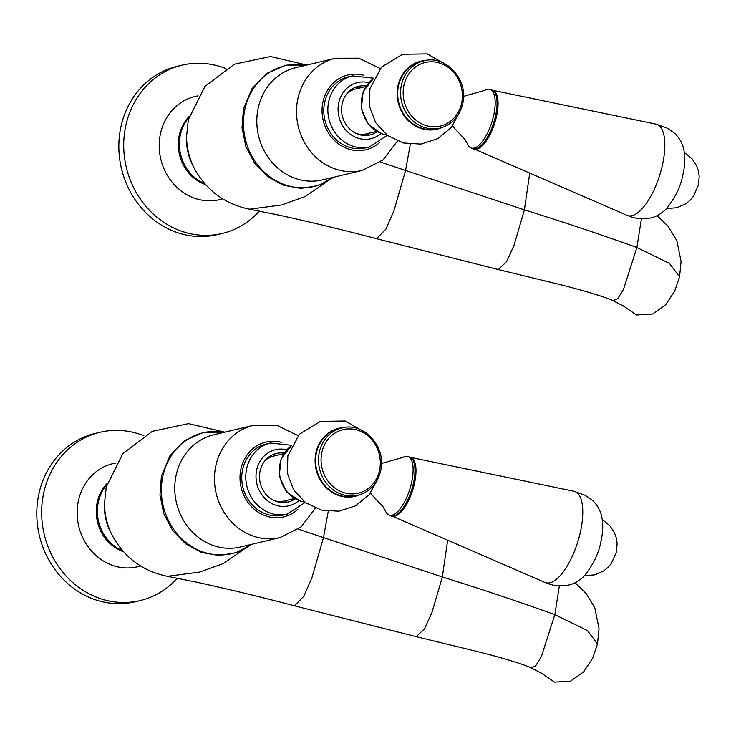 <?xml version="1.0" encoding="UTF-8"?>
<svg xmlns="http://www.w3.org/2000/svg" width="736" height="736" viewBox="0 0 736 736"><rect width="100%" height="100%" fill="white"/><g stroke="black" fill="none" stroke-linecap="round" stroke-linejoin="round"><path stroke-width="1.1" d="M277.122 455.253A24.987 22.522 76.6 0 0 272.403 454.848M283.792 502.624A24.987 22.522 76.6 0 0 287.822 500.13M242.668 469.301A36.524 32.918 -103.4 0 1 266.377 443.983L270.434 443.017A36.524 32.918 76.6 0 0 246.716 468.335A36.524 32.918 76.6 0 0 287.38 514.068L283.332 515.034A36.524 32.918 -103.4 0 1 242.668 469.301M294.998 498.888A24.987 22.522 -103.4 0 1 287.951 502.072A24.987 22.522 -103.4 0 1 260.13 470.782A24.987 22.522 -103.4 0 1 276.35 453.459A24.987 22.522 -103.4 0 1 284.078 453.118M641.433 218.702L636.898 247.517L669.53 263.488L679.558 276.865L674.728 291.042L665.712 304.732L652.565 314.024L636.539 314.99L622.84 305.606M613.051 300.702C605.093 296.884 579.306 289.165 553.803 283.066L498.272 269.551L506.644 261.593L514.004 245.373L524.4 209.843C563.767 222.125 601.266 234.683 636.898 247.517L623.456 289.441L617.762 298.641L613.116 300.702L623.604 306.148M380.356 162.021L405.554 170.476L394.027 210.542L385.931 229.098L376.528 238.703L498.272 269.551M529.727 173.098L524.4 209.843L405.554 170.476L410.329 144.228M193.945 167.67A65.302 58.843 -103.4 0 1 186.539 136.629L186.594 141.073A47.573 42.872 -103.4 0 0 191.986 163.686L193.945 167.67C206.163 190.256 224.692 204.102 249.522 209.199L281.594 204.967L305.182 196.549L326.011 182.206M225.943 68.623A86.498 77.952 76.6 0 0 182.068 65.173A86.498 77.952 76.6 0 0 125.911 125.148A86.498 77.952 76.6 0 0 222.217 233.45A86.498 77.952 76.6 0 0 259.311 211.122M222.217 233.45L217.359 234.609A86.498 77.952 -103.4 0 1 121.044 126.307A86.498 77.952 -103.4 0 1 177.21 66.332L182.068 65.173M559.378 585.819L554.834 614.634L587.466 630.605L597.494 643.982L592.664 658.168L583.657 671.848L570.501 681.15L554.475 682.116L540.776 672.732M530.996 667.819C523.029 664.01 497.242 656.282 471.748 650.192L416.208 636.668L424.58 628.719L431.94 612.499L442.345 576.969C481.712 589.242 519.211 601.8 554.834 614.634L541.392 656.558L535.707 665.767L531.052 667.819L541.54 673.265M298.292 529.147L323.49 537.593L311.963 577.659L303.876 596.215L294.464 605.82L416.208 636.668M447.663 540.206L442.345 576.969L323.49 537.593L328.265 511.336M111.89 534.787A65.302 58.843 -103.4 0 1 104.484 503.755L104.53 508.19A47.573 42.872 -103.4 0 0 109.922 530.803L111.89 534.787C124.099 557.382 142.628 571.219 167.468 576.316L199.548 572.084L223.128 563.656L243.966 549.314M143.879 435.74A86.498 77.952 76.6 0 0 100.013 432.29A86.498 77.952 76.6 0 0 43.847 492.264A86.498 77.952 76.6 0 0 140.162 600.567A86.498 77.952 76.6 0 0 177.256 578.238M140.162 600.567L135.295 601.735A86.498 77.952 -103.4 0 1 38.99 493.424A86.498 77.952 -103.4 0 1 95.146 433.449L100.013 432.29M365.856 135.507A24.987 22.522 76.6 0 0 369.886 133.014M359.177 88.136A24.987 22.522 76.6 0 0 354.458 87.731M365.387 147.918A36.524 32.918 -103.4 0 1 324.723 102.194A36.524 32.918 -103.4 0 1 348.441 76.866L352.489 75.9A36.524 32.918 76.6 0 0 328.78 101.228A36.524 32.918 76.6 0 0 369.444 146.952L365.387 147.918M377.053 131.772A24.987 22.522 -103.4 0 1 370.006 134.964A24.987 22.522 -103.4 0 1 342.185 103.675A24.987 22.522 -103.4 0 1 358.414 86.351A24.987 22.522 -103.4 0 1 366.132 86.011M341.863 427.947L338.946 428.646A34.601 31.179 76.6 0 0 316.48 452.631A34.601 31.179 76.6 0 0 355 495.954L357.926 495.264C369.73 491.933 377.274 483.902 380.567 471.15C386.934 447.47 363.897 421.572 341.863 427.947A34.601 31.179 76.6 0 0 319.396 451.941A34.601 31.179 76.6 0 0 357.926 495.264M379.5 470.543A32.678 29.449 76.6 0 0 357.678 430.21A32.678 29.449 76.6 0 0 321.899 452.281A32.678 29.449 76.6 0 0 343.73 492.614A32.678 29.449 76.6 0 0 379.5 470.543M381.441 463.505L402.932 457.406A30.756 11.721 107.6 0 1 407.882 456.55A30.756 11.721 107.6 0 1 411.553 482.77A30.756 11.721 -72.4 0 1 389.298 515.182A30.756 11.721 -72.4 0 1 385.747 511.63L382.996 506.69L370.337 493.212M410.274 457.332A30.756 11.721 107.6 0 1 410.32 457.341A30.756 11.721 107.6 0 1 414.432 483.681A30.756 11.721 -72.4 0 1 391.745 515.936L545.017 582.47A47.877 18.244 -72.4 0 0 545.017 582.47A47.877 18.244 -72.4 0 0 580.345 532.266A47.877 18.244 107.6 0 0 573.933 491.262A47.877 18.244 107.6 0 1 573.933 491.262L584.752 495.144C590.3 498.548 593.51 500.968 594.375 502.421C597.034 504.979 599.279 508.88 601.11 514.114C603.354 522.348 603.272 531.548 600.87 541.696C598.745 553.389 593.216 564.788 584.301 575.911C577.622 582.746 570.602 584.853 567.585 585.24C554.245 586.85 550.372 584.31 545.017 582.461M294.418 498.557L284.262 500.977A23.064 20.792 -103.4 0 1 274.326 500.673M264.831 460.856A23.064 20.792 -103.4 0 1 273.553 456.099L283.71 453.68M423.918 60.84L421.001 61.53A34.601 31.179 76.6 0 0 398.544 85.523A34.601 31.179 76.6 0 0 437.064 128.846L439.981 128.147C451.784 124.826 459.338 116.785 462.631 104.043C468.988 80.362 445.961 54.455 423.918 60.84A34.601 31.179 76.6 0 0 401.46 84.824A34.601 31.179 76.6 0 0 439.981 128.147M461.564 103.426A32.678 29.449 76.6 0 0 439.732 63.094A32.678 29.449 76.6 0 0 403.963 85.174A32.678 29.449 76.6 0 0 425.785 125.506A32.678 29.449 76.6 0 0 461.564 103.426M463.505 96.398L484.996 90.289A30.756 11.721 107.6 0 1 489.946 89.433A30.756 11.721 107.6 0 1 493.617 115.662A30.756 11.721 -72.4 0 1 471.353 148.074A30.756 11.721 -72.4 0 1 467.802 144.523L465.06 139.573L452.392 126.095M492.329 90.224A30.756 11.721 107.6 0 1 492.375 90.234A30.756 11.721 107.6 0 1 496.496 116.573A30.756 11.721 -72.4 0 1 473.809 148.819L627.081 215.354A47.877 18.244 -72.4 0 0 627.081 215.354A47.877 18.244 -72.4 0 0 662.4 165.149A47.877 18.244 107.6 0 0 655.997 124.145A47.877 18.244 107.6 0 1 655.997 124.145L666.816 128.027C672.364 131.431 675.565 133.86 676.439 135.304C679.089 137.871 681.334 141.772 683.174 147.007C685.409 155.241 685.326 164.432 682.934 174.588C680.8 186.272 675.271 197.68 666.356 208.794C659.686 215.63 652.657 217.746 649.649 218.132C636.3 219.733 632.426 217.194 627.072 215.354M376.473 131.44L366.316 133.86A23.064 20.792 -103.4 0 1 356.39 133.556M346.886 93.748A23.064 20.792 -103.4 0 1 355.617 88.992L365.764 86.572M224.517 432.225A62.1 55.973 76.6 0 0 162.96 475.796A62.1 55.973 76.6 0 0 186.613 543.012A62.1 55.973 76.6 0 0 251.289 544.419M176.226 474.803A57.666 51.971 -103.4 0 1 213.661 434.82L253.368 425.344A57.666 51.971 76.6 0 0 215.933 465.327A57.666 51.971 76.6 0 0 280.14 537.528L240.433 547.004A57.666 51.971 -103.4 0 1 176.226 474.803M281.879 442.446A38.447 34.647 76.6 0 0 240.976 468.768A38.447 34.647 76.6 0 0 256.809 511.272A38.447 34.647 76.6 0 0 297.85 509.413M286.718 449.788A28.833 25.981 76.6 0 0 256.735 469.715A28.833 25.981 76.6 0 0 268.309 501.363A28.833 25.981 76.6 0 0 298.853 500.673M188.784 117.797A40.37 36.377 76.6 0 0 180.449 134.725A40.37 36.377 76.6 0 0 204.452 183.466M205.39 184.524A40.37 36.377 -103.4 0 1 179.317 134.992A40.37 36.377 -103.4 0 1 189.143 116.435M222.649 198.803A53.02 47.776 -103.4 0 1 174.818 185.27A53.02 47.776 -103.4 0 1 160.558 133.271A53.02 47.776 -103.4 0 1 198.104 95.892M106.729 484.914A40.37 36.377 76.6 0 0 98.394 501.842A40.37 36.377 76.6 0 0 122.397 550.583M123.326 551.641A40.37 36.377 -103.4 0 1 97.262 502.108A40.37 36.377 -103.4 0 1 107.088 483.552M140.594 565.92A53.02 47.776 -103.4 0 1 92.754 552.386A53.02 47.776 -103.4 0 1 78.494 500.397A53.02 47.776 -103.4 0 1 116.04 463.018M306.581 65.118A62.1 55.973 76.6 0 0 245.024 108.68A62.1 55.973 76.6 0 0 268.677 175.895A62.1 55.973 76.6 0 0 333.344 177.302M322.488 179.897A57.666 51.971 -103.4 0 1 258.281 107.686A57.666 51.971 -103.4 0 1 295.725 67.703L335.432 58.236A57.666 51.971 76.6 0 0 297.988 98.219A57.666 51.971 76.6 0 0 362.195 170.421L322.488 179.897M363.934 75.33A38.447 34.647 76.6 0 0 323.03 101.651A38.447 34.647 76.6 0 0 338.873 144.155A38.447 34.647 76.6 0 0 379.914 142.296M368.773 82.671A28.833 25.981 76.6 0 0 338.799 102.598A28.833 25.981 76.6 0 0 350.373 134.256A28.833 25.981 76.6 0 0 380.917 133.556M304.778 502.09A30.756 27.72 -103.4 0 1 300.702 501.142A30.756 27.72 -103.4 0 1 279.855 475.971A30.756 27.72 -103.4 0 1 291.364 445.85M359.37 494.877A34.951 31.501 -103.4 0 1 326.37 487.858A34.951 31.501 -103.4 0 1 315.983 452.585A34.951 31.501 -103.4 0 1 343.335 427.634M391.156 515.77A30.756 11.721 -72.4 0 0 413.42 483.359A30.756 11.721 -72.4 0 0 409.75 457.139C415.656 460.267 417.091 469.136 414.055 483.727C411.176 495.751 406.732 505.08 400.724 511.732C394.892 516.102 391.699 517.454 391.156 515.77L389.298 515.182M386.842 134.973A30.756 27.72 -103.4 0 1 382.766 134.026A30.756 27.72 -103.4 0 1 361.91 108.864A30.756 27.72 -103.4 0 1 373.419 78.734M441.434 127.76A34.951 31.501 -103.4 0 1 408.425 120.741A34.951 31.501 -103.4 0 1 398.047 85.468A34.951 31.501 -103.4 0 1 425.39 60.527M473.22 148.663A30.756 11.721 -72.4 0 0 495.475 116.251A30.756 11.721 -72.4 0 0 491.804 90.022C497.711 93.159 499.155 102.019 496.119 116.619C493.24 128.634 488.787 137.972 482.788 144.615C476.956 148.994 473.763 150.337 473.22 148.663L471.353 148.074M224.784 432.17L203.863 432.234L184.699 440.524L169.896 455.869L161.405 476.174L159.96 494.997L163.815 513.664L172.62 530.444L185.564 543.775L201.471 552.414L218.877 555.505L236.127 552.736L251.546 544.355M315.413 508.144L301.033 527.004L280.14 537.528M298.117 435.648L276.773 425.307L253.368 425.344M305.228 502.43L287.38 514.068M291.612 445.344L270.434 443.017M453.247 126.748L452.208 126.334M249.522 209.199L278.714 215.059C312.818 222.585 345.423 230.469 376.519 238.703M306.562 64.998L270.554 56.525L234.398 64.188L204.912 86.498L188.324 119.747L186.539 136.629M657.202 215.63L668.251 226.412L676.862 240.755L681.094 261.418L679.558 276.865M371.211 493.884L370.144 493.451M167.468 576.316L196.65 582.176C230.754 589.702 263.359 597.586 294.464 605.82M224.48 432.106L188.48 423.642L152.334 431.314L122.848 453.624L106.269 486.864L104.484 503.755M575.138 582.746L586.196 593.529L594.798 607.872L599.04 628.535L597.494 643.982M333.61 177.238L318.182 185.619L300.941 188.398L283.535 185.297L267.619 176.668L254.674 163.328L245.879 146.556L242.015 127.889L243.46 109.057L251.951 88.762L266.754 73.416L285.927 65.127L306.848 65.053M380.172 68.531L358.828 58.199L335.432 58.236M397.468 141.036L383.097 159.887L362.195 170.421M373.667 78.228L352.489 75.9M387.292 135.314L369.444 146.952M304.897 502.182L300.196 501.133L286.341 491.639L279.257 475.833L281.106 458.721L291.428 445.712M366.556 433.191L345.147 421.001L320.519 421.388L299.451 434.166L287.85 455.897L287.39 473.414L293.59 489.808L305.523 502.642L321.374 510.112L338.854 511.226L355.534 505.862L369.095 494.758L377.586 479.44M410.32 457.341L573.933 491.262M602.315 519.616L609.923 525.789L614.376 532.579L616.188 537.51L617.145 543.343L616.446 552.018L611.349 563.463L607.936 567.438L603.658 570.906L594.872 574.844L584.55 575.635M409.75 457.139L407.882 456.55M386.961 135.065L382.251 134.016L368.396 124.531L361.321 108.726L363.17 91.614L373.483 78.605M448.61 66.074L427.211 53.884L402.574 54.271L381.515 67.059L369.914 88.78L369.444 106.306L375.654 122.691L387.587 135.534L403.429 142.996L420.918 144.109L437.598 138.745L451.15 127.65L459.641 112.323M492.375 90.234L655.997 124.145M684.37 152.508L691.987 158.672L696.44 165.462L698.252 170.402L699.2 176.226L698.51 184.911L693.404 196.356L690 200.321L685.713 203.798L676.936 207.736L666.614 208.527M491.804 90.022L489.946 89.433"/></g></svg>
